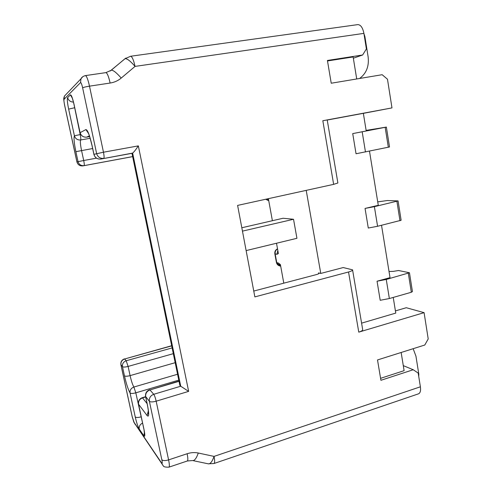 <?xml version="1.0" encoding="UTF-8"?>
<svg xmlns="http://www.w3.org/2000/svg" width="492" height="492" viewBox="0 0 492 492"><rect width="100%" height="100%" fill="white"/><g stroke="black" fill="none" stroke-linecap="round" stroke-linejoin="round"><path stroke-width="0.74" d="M131.948 153.215L100.903 159.045M100.915 159.039C97.367 159.334 95.042 157.766 93.941 154.334L93.892 154.365C94.987 157.784 97.324 159.347 100.909 159.045L131.967 153.32L100.909 159.045M132.047 153.178L179.998 385.525L180.73 386.226L132.631 153.049C133.849 152.188 135.749 149.802 138.338 145.884L103.474 152.213C104.175 155.823 104.267 157.877 103.757 158.369C100.128 158.67 97.754 157.065 96.629 153.553L82.638 87.84C81.807 84.218 81.106 82.471 80.54 82.601L64.046 99.316C63.769 99.968 63.948 101.832 64.569 104.901L76.936 161.911C77.884 164.814 79.882 166.142 82.927 165.878L132.649 156.634L84.089 165.632C81.008 165.896 78.991 164.549 78.031 161.604L75.879 151.671C74.108 143.049 73.622 137.754 74.415 135.786C75.417 138.799 77.502 140.189 80.663 139.956C80.952 139.316 80.805 137.52 80.202 134.556L73.818 103.591M179.998 385.525L179.801 385.095M179.026 381.318L149.955 389.928L153.732 394.295L180.73 386.226L188.645 391.374L138.338 145.884M363.902 33.376L135.048 66.395C133.615 59.962 132.139 56.58 130.614 56.254L357.733 24.618C360.673 24.692 362.733 27.613 363.902 33.376L366.392 48.929L362.641 54.987L327.42 60.461L331.227 83.228L382.155 74.71L387.475 79.206L391.976 107.902L363.36 113.357M322.832 120.731L333.644 184.359L337.881 182.987L327.217 119.937L322.832 120.731L391.976 107.902M333.644 184.359L237.605 205.404L254.862 296.891L348.539 271.99C351.368 271.203 352.709 270.483 352.573 269.844L343.195 267.55L320.772 273.441L306.215 190.373M208.264 463.827L213.995 463.513L418.501 393.834C420.279 393.01 420.906 390.666 420.389 386.804L418.2 373.102L413.219 369.738L380.919 380.298L377.512 359.947L424.781 345.027L428.212 338.951L424.092 312.654L358.766 332.137C361.54 331.257 362.838 330.372 362.659 329.474L352.598 270.003M121.216 78.074L135.048 66.395C130.269 60.885 126.905 58.333 124.968 58.726L111.223 70.245C113.055 69.944 116.389 72.558 121.216 78.074C118.031 80.731 114.341 82.392 110.134 83.05L89.495 86.155C87.994 79.513 86.641 75.996 85.442 75.596L105.891 72.625C107.244 73.001 108.658 76.475 110.134 83.05M401.152 352.487L404.104 370.661L380.587 378.323M327.5 60.953L353.139 56.961L356.718 78.966M362.641 54.987L353.342 58.204M125.798 58.099L110.159 71.032M395.414 310.907L406.275 307.728L424.092 312.654M274.825 253.737L276.873 254.346L278.386 253.546L276.504 243.245M272.39 220.711L268.368 198.663M283.798 283.158L280.415 264.653L278.466 263.054L276.75 262.63L275.163 253.97C274.899 251.744 275.698 250.071 277.55 248.964M393.231 297.426L395.771 313.09L361.589 323.146M327.235 120.036L363.354 113.326L366.22 130.97L352.721 133.609L356.042 153.762L389.523 146.967L386.374 127.084L366.122 130.392M381.528 225.299L390.021 277.654L377.05 281.215L380.199 300.292L389.363 298.533L411.33 292.26L412.437 291.578L409.455 272.746L398.575 270.52L393.243 271.375L389.018 271.492M369.492 151.161L378.28 205.318L365.052 208.43L368.287 228.036L377.585 226.271L401.134 220.256L398.071 200.908L387.345 200.533L377.721 201.874M318.687 273.7L318.545 272.894L320.772 273.441M246.129 250.594L296.934 238.3L293.533 219.272L242.458 231.129M241.818 227.759L283.035 218.257L293.533 219.272M352.721 133.609L386.374 127.084M365.052 208.43L374.387 206.665L398.071 200.908M377.05 281.215L386.257 279.456L409.455 272.746M265.631 199.26L268.472 200.588L265.803 199.223M132.643 156.604L84.089 165.632C84.446 165.244 84.316 163.535 83.708 160.509L76.936 161.893M74.058 104.476L80.085 132.705L74.058 104.476C72.552 97.926 71.328 94.722 70.393 94.858L67.619 97.607C67.023 98.984 67.361 102.822 68.646 109.119L74.415 135.786L80.786 134.451M86.604 137.145L86.641 137.145C83.296 137.391 81.112 135.909 80.085 132.705L80.147 132.748M82.638 87.84C83.499 87.312 85.786 86.752 89.495 86.155L103.474 152.213L93.941 154.334L92.09 145.669C89.667 135.171 87.607 129.808 85.909 129.568L80.128 132.674C81.162 135.89 83.345 137.373 86.672 137.133L89.649 136.616L86.641 137.145L89.396 135.866M318.545 272.894L319.044 273.171C319.13 273.607 318.189 274.093 316.227 274.634L253.761 291.055M171.708 345.87L124.636 358.982L126.192 360.753L128.111 366.429L173.319 353.662M178.971 381.06L149.955 389.928C146.764 391.214 145.349 393.502 145.7 396.792L147.385 404.67C149.187 413.913 149.094 417.542 147.108 415.568L138.566 404.252C138.234 401.208 139.55 399.086 142.514 397.887L142.225 397.702C139.316 398.883 138.074 401.029 138.498 404.135L138.455 403.932M142.12 420.98L135.798 392.831C132.84 393.606 130.927 393.649 130.06 392.96L135.238 416.921C136.555 422.628 137.889 426.662 139.242 429.036L143.867 435.838C145.066 437.21 145.103 435.082 143.984 429.436L138.566 404.252L143.867 429.086M172.132 347.918L126.192 360.753C123.4 361.829 122.157 363.797 122.477 366.663L124.458 375.82C126.296 383.852 128.16 389.572 130.06 392.96C129.777 390.131 131.056 388.157 133.879 387.038L177.569 374.252M171.677 345.716L124.636 358.982C121.875 360.046 120.645 361.989 120.958 364.824L132.176 416.527L134.095 422.382L161.622 463.015C162.36 463.888 162.428 462.794 161.831 459.731L149.39 401.312C150.49 402.148 152.748 402.105 156.167 401.195L188.645 391.374M145.57 396.429L149.39 401.312C149.033 397.948 150.478 395.611 153.732 394.295C154.58 395.525 155.392 397.825 156.167 401.195L168.59 459.891L187.138 453.735C190.933 452.505 194.641 452.265 198.276 453.021L214.045 456.398C212.378 461.293 210.551 463.79 208.571 463.888L192.901 460.604C194.807 460.481 196.597 457.954 198.276 453.021M403.292 365.636L413.219 369.738M279.973 265.988L276.418 262.451C276.805 264.124 277.808 265.262 279.425 265.852L280.692 266.172M276.406 262.377L274.837 253.804C274.561 251.51 275.458 249.856 277.531 248.841M359.603 78.48C366.386 73.437 369.228 66.211 368.121 56.795L364.879 36.488L364.412 36.556M363.963 33.745L364.879 36.488M413.145 348.699L415.937 356.122L418.815 374.141L418.741 376.509M120.878 364.603L122.477 366.663C123.308 367.247 125.189 367.167 128.111 366.429L130.091 375.624L175.177 362.69M147.385 404.67L147.249 404.295M348.539 271.99L358.766 332.137M420.389 386.804L214.045 456.398C214.844 460.61 214.832 462.984 213.995 463.513M111.13 70.313L105.891 72.625M64.046 99.316L64.427 96.081L66.402 94.027M80.54 82.601L80.977 78.794L64.409 96.112C63.714 98.867 63.277 97.201 64.544 104.937L64.55 104.987M362.186 131.831L365.47 151.991M385.162 127.348L388.329 147.286M374.387 206.665L377.585 226.271M396.909 201.363L399.984 220.76M386.257 279.456L389.363 298.533M408.335 273.38L411.33 292.26M268.65 200.207L267.187 198.922M96.518 158.16L83.708 160.509L81.555 150.534C80.38 144.759 80.085 141.229 80.663 139.956L90.171 138.301M75.879 151.671L92.65 148.547M68.646 109.119L74.716 107.73M67.619 97.607C68.505 100.503 70.448 101.998 73.449 102.078M70.393 94.858L72.213 97.97M72.238 97.754L71.488 96.5C71.506 96.758 71.857 95.559 74.021 104.519L74.034 104.575M178.78 380.125L135.798 392.831L133.879 387.038C132.588 384.812 131.321 381.005 130.091 375.624C127.176 376.368 125.3 376.435 124.458 375.82M147.114 403.655L142.514 397.887L145.681 396.939M147.108 415.568L148.356 410.802M143.867 435.838L144.451 432.24M143.984 429.436L144.58 434.571L144.666 433.274M139.242 429.036C138.91 426.355 140.023 424.368 142.575 423.083M135.238 416.921C136.13 417.69 138.037 417.677 140.976 416.884L141.222 416.81M134.095 422.382L135.14 424.368M161.622 463.015L162.87 465.352M168.959 467.142L169.002 467.129C169.599 466.601 169.463 464.19 168.59 459.891C165.226 460.856 162.969 460.801 161.831 459.731M85.442 75.596C81.752 76.506 80.965 78.818 80.977 78.794L82.724 76.721M124.433 358.871C121.709 359.916 120.528 361.872 120.909 364.744L132.12 416.429L133.879 422.216L163.215 465.733C163.565 466.834 165.49 467.302 168.984 467.136L187.335 460.986C188.061 460.487 187.993 458.07 187.138 453.735M192.618 460.543L187.335 460.986M85.909 129.568L88.4 133.283M280.68 266.092L278.466 263.054M277.832 250.496L276.873 254.346M418.815 374.141L418.384 374.283M88.492 133.135L87.422 131.653L88.345 133.166C89.034 134.248 90.264 138.424 92.041 145.694L93.886 154.353M149.63 389.75C146.499 391.011 145.158 393.311 145.62 396.657L147.299 404.535C148.941 412.653 148.449 414.313 148.363 413.913L148.486 412.573M131.942 153.209L179.851 385.322M130.614 56.254L124.931 58.757M64.544 104.937L76.9 161.905C77.847 164.82 79.858 166.142 82.927 165.878M145.626 396.687L142.225 397.702"/></g></svg>
